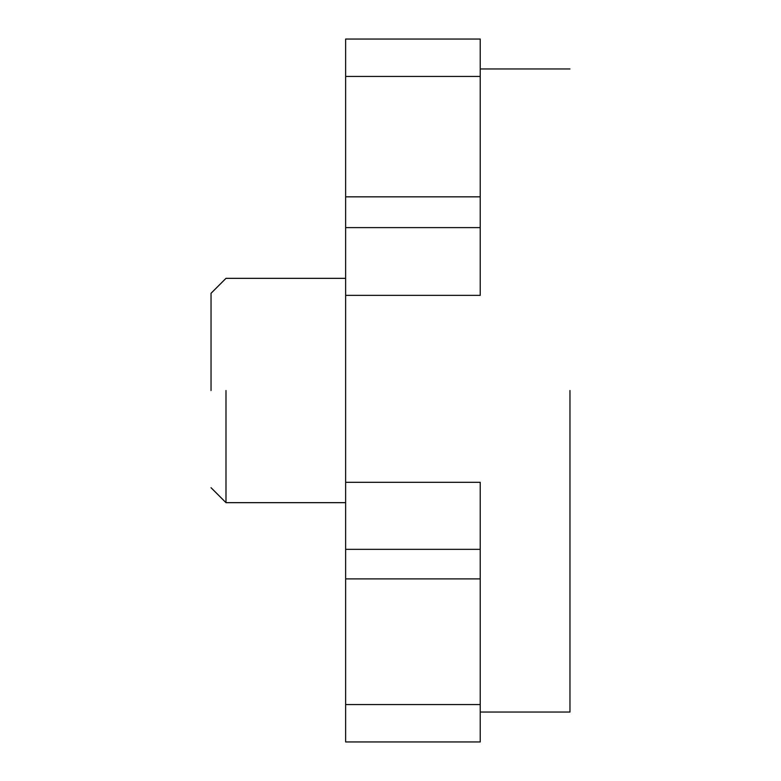 <?xml version="1.0" encoding="UTF-8"?>
<svg xmlns="http://www.w3.org/2000/svg" width="781" height="781" viewBox="0 0 781 781"><rect width="100%" height="100%" fill="white"/><g stroke="black" fill="none" stroke-linecap="round" stroke-linejoin="round"><path stroke-width="1.17" d="M345.632 39.05L345.632 196.841L480.227 196.841L480.227 39.05L345.632 39.05M480.227 196.841L480.227 295.364L345.632 295.364L345.632 196.841M345.632 295.364L345.632 482.297L480.227 482.297L480.227 578.897L345.632 578.897L345.632 482.297M345.632 704.56L480.227 704.56L480.227 741.95L345.632 741.95L345.632 578.897M480.227 704.56L480.227 578.897M211.036 390.5L211.036 293.295L211.036 390.5M225.992 390.5L225.992 502.661L225.992 390.5M569.964 390.5L569.964 712.038L569.964 390.5M480.227 76.44L345.632 76.44M480.227 227.613L345.632 227.613M345.632 549.346L480.227 549.346M345.632 502.661L225.992 502.661L211.036 487.705M345.632 278.339L225.992 278.339L211.036 293.295M480.227 712.038L569.964 712.038M480.227 68.962L569.964 68.962"/></g></svg>
